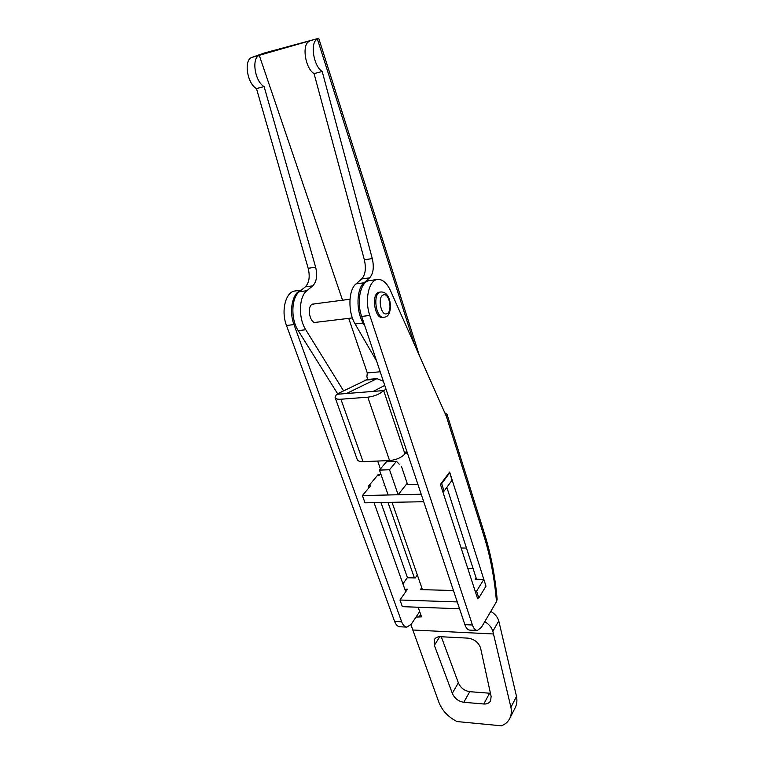<?xml version="1.0" encoding="UTF-8"?>
<svg xmlns="http://www.w3.org/2000/svg" width="764" height="764" viewBox="0 0 764 764"><rect width="100%" height="100%" fill="white"/><g stroke="black" fill="none" stroke-linecap="round" stroke-linejoin="round"><path stroke-width="1.15" d="M407.613 484.577L401.492 466.537M407.47 484.166L406.859 483.698M490.794 611.391C494.957 613.903 497.612 617.073 498.768 620.912L516.502 696.396C517.295 700.483 516.903 704.15 515.347 707.416L515.146 707.817M377.664 461.055L380.424 468.972M392.037 502.32L422.454 589.665M418.128 607.237L421.527 616.854L416.008 617.073M410.917 624.694L438.44 701.104C441.563 709.947 447.752 716.775 456.996 721.56L501.356 725.8C505.233 724.358 508.041 721.904 509.779 718.418C511.345 715.152 511.727 711.446 510.925 707.321L492.847 631.265C491.672 627.406 488.979 624.207 484.768 621.648M407.775 454.16L405.77 452.326M490.498 693.282L469.745 691.678C464.331 690.79 460.539 687.829 458.362 682.796L441.277 636.756M452.317 693.282C454.494 698.353 458.324 701.362 463.796 702.288L483.784 703.997C487.031 704.188 489.304 703.119 490.612 700.808L491.118 696.424L480.566 647.967C478.512 642.343 474.282 639.067 467.883 638.131L440.608 636.718C437.724 636.622 435.681 637.52 434.468 639.411L434.363 645.351L452.317 693.282L458.362 682.796M343.523 390.805L305.753 329.742C298.199 318.235 298.848 296.633 306.861 290.712L312.743 285.86C316.649 281.782 317.604 275.556 315.637 267.171L264.105 86.59C254.909 81.633 251.251 58.236 259.273 55.361L342.549 300.204M337.621 393.756L298.208 330.631C290.606 319.18 291.275 297.664 299.335 291.752L305.266 286.911C309.191 282.852 310.155 276.644 308.178 268.298L256.475 88.576L264.105 86.59M256.475 88.576C247.23 83.658 243.573 60.375 251.633 57.491L318.731 38.305L264.248 53.031L251.633 57.491M317.27 322.15L315.962 322.618C310.308 323.812 306.641 308.236 311.722 304.511L314.863 303.824M348.728 318.368L367.293 372.937L366.882 376.786L367.771 379.421M380.195 371.781L367.293 372.937M376.585 361.009L355.117 323.974C347.801 312.094 348.346 289.89 356.014 283.893L361.658 278.965C365.383 274.811 366.281 268.431 364.352 259.798L314.061 73.611C305.18 68.359 301.551 44.236 309.277 41.428M314.061 73.611L322.207 71.491C313.383 66.191 309.764 41.953 317.432 39.155L414.556 344.793M364.877 326.018L363.158 323.038C355.89 311.091 356.416 288.792 364.027 282.785L369.623 277.838C373.319 273.684 374.207 267.266 372.288 258.595L322.207 71.491M336.513 394.31L335.1 397.433C335.587 398.837 337.526 399.438 340.916 399.228L367.809 397.184C374.475 396.335 379.765 394.138 383.662 390.576L336.513 394.31L367.293 379.46L377.005 378.629L383.366 381.236M346.503 393.517L377.005 378.629M340.916 399.228L363.034 461.657C359.691 461.733 357.743 460.988 357.189 459.412L335.176 397.662M363.034 461.657L389.564 460.558L367.809 397.184M406.601 450.645L404.949 453.959C401.253 457.722 396.124 459.918 389.564 460.558M373.252 391.397L384.76 385.4M404.949 453.959L383.662 390.576L386.068 389.306M476.067 577.756L475.141 579.227L483.822 579.408L485.99 586.179L478.808 597.983L476.593 591.155L475.16 591.116M478.808 597.983L477.376 597.935M459.546 608.765L402.361 606.654L399.973 600.007L407.451 589.245L404.824 589.178M457.264 601.927L399.973 600.007M421.747 587.64L420.41 589.607L453.444 590.515M402.934 583.849L407.222 577.765L415.301 577.937L417.345 574.996M483.822 579.408L476.593 591.155M467.769 568.416L473.069 568.502M407.174 483.297L398.139 494.747L389.525 469.736L396.459 461.332L399.2 464.159M398.139 494.747L388.15 494.976L379.469 470.108L386.479 461.743L396.459 461.332M379.469 470.108L389.525 469.736M380.94 502.521L407.489 577.765M406.696 627.101L399.897 626.776C397.7 626.642 395.953 624.876 394.644 621.495L286.49 325.493C280.78 310.862 285.717 291.59 295.076 290.979L301.36 290.1M368.792 487.9L368.267 486.42L378.218 474.501L378.466 475.208M387.978 502.397L414.403 577.918M405.732 591.718L374.045 502.655M419.665 611.563L411.29 624.178L406.887 627.11C404.71 626.977 402.972 625.21 401.673 621.81L293.978 324.585C288.639 310.7 292.612 292.297 301.207 290.224M496.485 601.679C494.499 578.338 490.392 556.698 484.195 536.767L484.72 534.437C490.927 554.454 495.072 576.075 497.154 599.301L496.485 601.679L481.387 627.406L477.328 630.481C475.303 630.348 473.67 628.524 472.438 625L369.805 315.446C364.361 300.051 368.85 279.958 377.597 279.471C382.563 279.185 386.842 282.871 390.442 290.54L446.357 416.313L447.036 414.279L444.763 412.732M478.188 597.964L477.662 598.814L440.436 484.424L449.633 472.076L485.78 585.501M477.147 630.472L469.793 630.119C467.749 629.985 466.107 628.161 464.875 624.656L361.658 316.43C356.186 301.111 360.723 281.095 369.537 280.589L377.597 279.471M446.844 487.356L476.545 579.255M380.768 291.982L378.82 292.287C370.951 294.073 374.713 319.142 382.573 317.499L385.209 317.031C393.173 315.675 392.18 291.189 380.768 291.982L380.166 292.115C372.316 293.901 376.069 318.98 383.92 317.346M449.07 472.83L449.709 472.811L452.078 480.222L444.094 491.099L441.659 483.622L441.019 483.641M444.094 491.099L442.614 491.137M423.705 501.719L365.02 502.827L362.413 495.569L370.693 485.618L368.897 485.665M421.193 494.222L362.413 495.569M384.521 484.577L383.977 485.245L384.75 485.226M406.133 484.624L417.87 484.29M377.607 475.237L379.383 475.179L380.692 473.604M449.709 472.811L441.659 483.622M412.703 629.994L493.582 633.977M419.197 616.758L420.697 614.495M492.847 631.265L498.768 620.912M510.925 707.321L516.502 696.396M463.796 702.288L469.745 691.678M483.784 703.997L489.581 693.254M434.363 645.351L439.768 636.708M308.178 268.298L315.637 267.171M305.266 286.911L312.743 285.86M299.335 291.752L306.861 290.712M298.208 330.631L305.753 329.742M364.352 259.798L372.288 258.595M361.658 278.965L369.623 277.838M356.014 283.893L364.027 282.785M355.117 323.974L363.158 323.038M364.829 380.166L374.57 379.336M394.644 621.495L401.673 621.81M286.49 325.493L293.978 324.585M466.46 548.055L461.131 548.017M484.195 536.767L446.357 416.313M447.036 414.279L484.653 534.246M464.875 624.656L472.438 625M361.658 316.43L369.805 315.446M386.813 313.717C392.887 312.046 389.42 292.536 383.442 294.904C377.235 296.413 380.844 316.363 386.813 313.717M509.779 718.418L515.347 707.416M419.426 355.738L318.731 38.305M312.17 304.177L349.979 299.24M314.577 322.475L352.376 317.929"/></g></svg>
